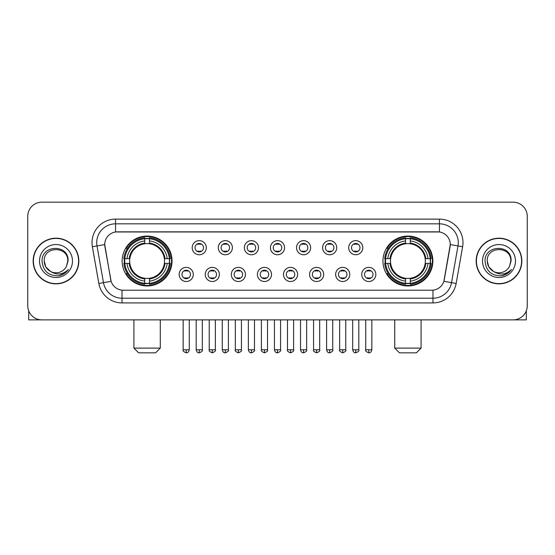 <?xml version="1.0" encoding="UTF-8"?>
<svg xmlns="http://www.w3.org/2000/svg" width="555" height="555" viewBox="0 0 555 555"><rect width="100%" height="100%" fill="white"/><g stroke="black" fill="none" stroke-linecap="round" stroke-linejoin="round"><path stroke-width="0.83" d="M382.957 261.023A24.954 24.954 0 0 0 407.904 285.971A24.954 24.954 0 0 0 432.858 261.023A24.954 24.954 0 0 0 407.904 236.069A24.954 24.954 0 0 0 382.957 261.023M122.142 261.023A24.954 24.954 0 0 0 147.096 285.971A24.954 24.954 0 0 0 172.043 261.023A24.954 24.954 0 0 0 147.096 236.069A24.954 24.954 0 0 0 122.142 261.023M193.279 274.441A7.062 7.062 0 0 1 186.216 281.503A7.062 7.062 0 0 1 179.154 274.441A7.062 7.062 0 0 1 186.216 267.378A7.062 7.062 0 0 1 193.279 274.441M181.978 274.441A4.239 4.239 0 0 0 186.216 278.679A4.239 4.239 0 0 0 190.455 274.441A4.239 4.239 0 0 0 186.216 270.202A4.239 4.239 0 0 0 181.978 274.441M219.357 274.441A7.062 7.062 0 0 1 212.294 281.503A7.062 7.062 0 0 1 205.232 274.441A7.062 7.062 0 0 1 212.294 267.378A7.062 7.062 0 0 1 219.357 274.441M208.063 274.441A4.239 4.239 0 0 0 212.294 278.679A4.239 4.239 0 0 0 216.533 274.441A4.239 4.239 0 0 0 212.294 270.202A4.239 4.239 0 0 0 208.063 274.441M245.442 274.441A7.062 7.062 0 0 1 238.379 281.503A7.062 7.062 0 0 1 231.317 274.441A7.062 7.062 0 0 1 238.379 267.378A7.062 7.062 0 0 1 245.442 274.441M234.141 274.441A4.239 4.239 0 0 0 238.379 278.679A4.239 4.239 0 0 0 242.618 274.441A4.239 4.239 0 0 0 238.379 270.202A4.239 4.239 0 0 0 234.141 274.441M271.52 274.441A7.062 7.062 0 0 1 264.457 281.503A7.062 7.062 0 0 1 257.395 274.441A7.062 7.062 0 0 1 264.457 267.378A7.062 7.062 0 0 1 271.52 274.441M260.226 274.441A4.239 4.239 0 0 0 264.457 278.679A4.239 4.239 0 0 0 268.696 274.441A4.239 4.239 0 0 0 264.457 270.202A4.239 4.239 0 0 0 260.226 274.441M297.605 274.441A7.062 7.062 0 0 1 290.543 281.503A7.062 7.062 0 0 1 283.48 274.441A7.062 7.062 0 0 1 290.543 267.378A7.062 7.062 0 0 1 297.605 274.441M286.304 274.441A4.239 4.239 0 0 0 290.543 278.679A4.239 4.239 0 0 0 294.774 274.441A4.239 4.239 0 0 0 290.543 270.202A4.239 4.239 0 0 0 286.304 274.441M323.683 274.441A7.062 7.062 0 0 1 316.621 281.503A7.062 7.062 0 0 1 309.558 274.441A7.062 7.062 0 0 1 316.621 267.378A7.062 7.062 0 0 1 323.683 274.441M312.382 274.441A4.239 4.239 0 0 0 316.621 278.679A4.239 4.239 0 0 0 320.859 274.441A4.239 4.239 0 0 0 316.621 270.202A4.239 4.239 0 0 0 312.382 274.441M349.768 274.441A7.062 7.062 0 0 1 342.706 281.503A7.062 7.062 0 0 1 335.643 274.441A7.062 7.062 0 0 1 342.706 267.378A7.062 7.062 0 0 1 349.768 274.441M338.467 274.441A4.239 4.239 0 0 0 342.706 278.679A4.239 4.239 0 0 0 346.937 274.441A4.239 4.239 0 0 0 342.706 270.202A4.239 4.239 0 0 0 338.467 274.441M375.846 274.441A7.062 7.062 0 0 1 368.784 281.503A7.062 7.062 0 0 1 361.721 274.441A7.062 7.062 0 0 1 368.784 267.378A7.062 7.062 0 0 1 375.846 274.441M364.545 274.441A4.239 4.239 0 0 0 368.784 278.679A4.239 4.239 0 0 0 373.022 274.441A4.239 4.239 0 0 0 368.784 270.202A4.239 4.239 0 0 0 364.545 274.441M206.314 247.697A7.062 7.062 0 0 1 199.259 254.759A7.062 7.062 0 0 1 192.197 247.697A7.062 7.062 0 0 1 199.259 240.641A7.062 7.062 0 0 1 206.314 247.697M195.02 247.697A4.239 4.239 0 0 0 199.259 251.935A4.239 4.239 0 0 0 203.491 247.697A4.239 4.239 0 0 0 199.259 243.465A4.239 4.239 0 0 0 195.02 247.697M232.399 247.697A7.062 7.062 0 0 1 225.337 254.759A7.062 7.062 0 0 1 218.275 247.697A7.062 7.062 0 0 1 225.337 240.641A7.062 7.062 0 0 1 232.399 247.697M221.098 247.697A4.239 4.239 0 0 0 225.337 251.935A4.239 4.239 0 0 0 229.576 247.697A4.239 4.239 0 0 0 225.337 243.465A4.239 4.239 0 0 0 221.098 247.697M258.477 247.697A7.062 7.062 0 0 1 251.422 254.759A7.062 7.062 0 0 1 244.36 247.697A7.062 7.062 0 0 1 251.422 240.641A7.062 7.062 0 0 1 258.477 247.697M247.183 247.697A4.239 4.239 0 0 0 251.422 251.935A4.239 4.239 0 0 0 255.654 247.697A4.239 4.239 0 0 0 251.422 243.465A4.239 4.239 0 0 0 247.183 247.697M284.562 247.697A7.062 7.062 0 0 1 277.5 254.759A7.062 7.062 0 0 1 270.438 247.697A7.062 7.062 0 0 1 277.5 240.641A7.062 7.062 0 0 1 284.562 247.697M273.261 247.697A4.239 4.239 0 0 0 277.5 251.935A4.239 4.239 0 0 0 281.739 247.697A4.239 4.239 0 0 0 277.5 243.465A4.239 4.239 0 0 0 273.261 247.697M310.64 247.697A7.062 7.062 0 0 1 303.578 254.759A7.062 7.062 0 0 1 296.523 247.697A7.062 7.062 0 0 1 303.578 240.641A7.062 7.062 0 0 1 310.64 247.697M299.346 247.697A4.239 4.239 0 0 0 303.578 251.935A4.239 4.239 0 0 0 307.817 247.697A4.239 4.239 0 0 0 303.578 243.465A4.239 4.239 0 0 0 299.346 247.697M336.725 247.697A7.062 7.062 0 0 1 329.663 254.759A7.062 7.062 0 0 1 322.601 247.697A7.062 7.062 0 0 1 329.663 240.641A7.062 7.062 0 0 1 336.725 247.697M325.424 247.697A4.239 4.239 0 0 0 329.663 251.935A4.239 4.239 0 0 0 333.902 247.697A4.239 4.239 0 0 0 329.663 243.465A4.239 4.239 0 0 0 325.424 247.697M362.803 247.697A7.062 7.062 0 0 1 355.741 254.759A7.062 7.062 0 0 1 348.686 247.697A7.062 7.062 0 0 1 355.741 240.641A7.062 7.062 0 0 1 362.803 247.697M351.509 247.697A4.239 4.239 0 0 0 355.741 251.935A4.239 4.239 0 0 0 359.98 247.697A4.239 4.239 0 0 0 355.741 243.465A4.239 4.239 0 0 0 351.509 247.697M98.845 283.473L92.373 246.753A23.539 23.539 0 0 1 115.551 219.121L439.449 219.121A23.539 23.539 0 0 1 462.627 246.753L456.154 283.473A23.539 23.539 0 0 1 432.976 302.919L122.024 302.919A23.539 23.539 0 0 1 98.845 283.473L111.118 281.309L104.916 246.753A12.71 12.71 0 0 1 117.431 231.837L437.569 231.837A12.71 12.71 0 0 1 450.084 246.753L444.271 279.706A12.71 12.71 0 0 1 431.755 290.209L123.245 290.209A12.71 12.71 0 0 1 110.729 279.706L104.722 244.575L97.007 245.934A18.828 18.828 0 0 1 115.551 223.831L439.449 223.831A18.828 18.828 0 0 1 457.993 245.934L451.52 282.655A18.828 18.828 0 0 1 432.976 298.215L122.024 298.215A18.828 18.828 0 0 1 103.48 282.655L97.007 245.934A18.828 18.828 0 0 1 96.723 242.66M124.382 263.375A22.831 22.831 0 0 1 124.382 258.672M385.198 263.375A22.831 22.831 0 0 1 385.198 258.672M33.161 261.023A22.831 22.831 0 0 0 55.999 283.855A22.831 22.831 0 0 0 78.831 261.023A22.831 22.831 0 0 0 55.999 238.192A22.831 22.831 0 0 0 33.161 261.023M476.169 261.023A22.831 22.831 0 0 0 499 283.855A22.831 22.831 0 0 0 521.839 261.023A22.831 22.831 0 0 0 499 238.192A22.831 22.831 0 0 0 476.169 261.023M115.551 219.121L115.551 231.976L439.449 231.976L439.449 219.121M104.722 244.547L104.86 242.66M431.755 290.209L123.245 290.209M462.627 246.753L450.278 244.575L443.882 281.309L456.154 283.473M444.271 279.706L444.194 280.108M110.806 280.108L110.729 279.706M527.25 216.297A14.125 14.125 0 0 0 513.125 202.173L41.875 202.173A14.125 14.125 0 0 0 27.75 216.297L27.75 305.75A14.125 14.125 0 0 0 41.875 319.867L513.125 319.867A14.125 14.125 0 0 0 527.25 305.75L527.25 216.297L527.25 305.75M27.75 216.297L27.75 305.75M513.125 202.173L41.875 202.173M41.875 319.867L513.125 319.867M78.595 261.023A22.595 22.595 0 0 0 55.999 238.428A22.595 22.595 0 0 0 33.397 261.023A22.595 22.595 0 0 0 55.999 283.619A22.595 22.595 0 0 0 78.595 261.023M50.623 271.492L45.801 266.906L44.227 261.023C43.505 245.837 68.487 245.837 67.766 261.023L66.475 266.379L68.05 261.023C69.215 244.027 41.535 244.443 42.048 261.023C42.985 271.034 48.507 275.96 58.608 275.8C62.715 275.009 65.976 272.907 68.383 269.494C62.951 274.711 57.061 275.391 50.713 271.541A11.773 11.773 0 0 0 66.475 266.379L67.766 261.183M50.713 271.541C46.599 269.272 44.435 265.762 44.227 261.023M39.523 261.023A16.477 16.477 0 0 0 55.999 277.5A16.477 16.477 0 0 0 72.476 261.023A16.477 16.477 0 0 0 55.999 244.547A16.477 16.477 0 0 0 39.523 261.023M68.348 269.543L64.179 273.601M64.082 273.664L58.677 275.786M28.694 310.821L28.694 319.867L83.305 319.867M521.603 261.023A22.595 22.595 0 0 0 499 238.428A22.595 22.595 0 0 0 476.405 261.023A22.595 22.595 0 0 0 499 283.619A22.595 22.595 0 0 0 521.603 261.023M493.562 271.457L488.809 266.906L487.235 261.023C486.513 245.837 511.495 245.837 510.773 261.023L509.483 266.379L511.058 261.023C512.223 244.027 484.536 244.443 485.056 261.023C485.993 271.034 491.515 275.96 501.609 275.8C505.723 275.009 508.984 272.907 511.391 269.494C505.959 274.711 500.069 275.391 493.721 271.541L493.707 271.534A11.773 11.773 0 0 0 509.483 266.379L510.773 261.183M493.721 271.541C489.607 269.272 487.443 265.762 487.235 261.023M482.524 261.023A16.477 16.477 0 0 0 499 277.5A16.477 16.477 0 0 0 515.477 261.023A16.477 16.477 0 0 0 499 244.547A16.477 16.477 0 0 0 482.524 261.023M511.356 269.543L507.18 273.601M507.083 273.664L501.685 275.786M155.566 352.827L138.618 352.827L133.915 348.117L160.277 348.117L155.566 352.827M164.349 263.375A17.42 17.42 0 0 0 149.448 243.763L149.448 243.763A17.42 17.42 0 0 0 129.835 263.375A17.42 17.42 0 0 0 164.349 263.375L165.05 263.375L164.349 263.375A17.42 17.42 0 0 1 149.448 278.284L149.448 281.128A20.244 20.244 0 0 0 167.201 263.375L170.323 263.375A23.352 23.352 0 0 1 149.448 284.257L149.448 283.307A22.408 22.408 0 0 0 169.379 263.375M124.854 263.375A22.36 22.36 0 0 1 124.854 258.672M149.448 238.782A22.36 22.36 0 0 0 144.737 238.782M169.331 258.672A22.36 22.36 0 0 1 169.331 263.375M170.323 258.672A23.352 23.352 0 0 0 149.448 237.79L149.448 238.74A22.408 22.408 0 0 1 169.379 258.672L170.323 258.672M123.862 263.375A23.352 23.352 0 0 0 144.737 284.257L144.737 283.307A22.408 22.408 0 0 1 124.806 263.375L123.862 263.375M169.379 258.672L167.201 258.672A20.244 20.244 0 0 0 149.448 240.919L149.448 238.74M149.448 283.307L149.448 281.128M124.806 263.375L126.984 263.375A20.244 20.244 0 0 0 144.737 281.128L144.737 283.307M149.448 240.919L149.448 243.069A18.107 18.107 0 0 1 165.05 258.672L167.201 258.672M167.201 263.375L165.05 263.375A18.107 18.107 0 0 1 149.448 278.978M144.737 281.128L144.737 278.284A17.42 17.42 0 0 1 129.835 263.375L126.984 263.375M164.349 258.672L165.05 258.672M149.448 283.258A22.36 22.36 0 0 1 144.737 283.258M144.737 237.79A23.352 23.352 0 0 0 123.862 258.672L124.806 258.672A22.408 22.408 0 0 1 144.737 238.74L144.737 237.79M144.737 238.74L144.737 240.919A20.244 20.244 0 0 0 126.984 258.672L124.806 258.672M144.737 243.735L144.737 240.919M126.984 258.672L129.142 258.672A18.107 18.107 0 0 1 144.737 243.069M144.737 278.284L144.737 278.978A18.107 18.107 0 0 1 129.142 263.375M127.504 248.314L126.172 248.314A24.482 24.482 0 0 1 171.571 261.023A24.482 24.482 0 0 1 126.172 273.733L127.504 273.733M416.382 352.827L399.433 352.827L394.723 348.117L421.085 348.117L416.382 352.827M425.165 263.375A17.42 17.42 0 0 0 410.263 243.763L410.263 243.763A17.42 17.42 0 0 0 390.651 263.375A17.42 17.42 0 0 0 425.165 263.375L425.858 263.375L425.165 263.375A17.42 17.42 0 0 1 410.263 278.284L410.263 281.128A20.244 20.244 0 0 0 428.016 263.375L431.138 263.375A23.352 23.352 0 0 1 410.263 284.257L410.263 283.307A22.408 22.408 0 0 0 430.194 263.375M385.669 263.375A22.36 22.36 0 0 1 385.669 258.672M410.263 238.782A22.36 22.36 0 0 0 405.552 238.782M430.146 258.672A22.36 22.36 0 0 1 430.146 263.375M431.138 258.672A23.352 23.352 0 0 0 410.263 237.79L410.263 238.74A22.408 22.408 0 0 1 430.194 258.672L431.138 258.672M384.677 263.375A23.352 23.352 0 0 0 405.552 284.257L405.552 283.307A22.408 22.408 0 0 1 385.621 263.375L384.677 263.375M430.194 258.672L428.016 258.672A20.244 20.244 0 0 0 410.263 240.919L410.263 238.74M410.263 283.307L410.263 281.128M385.621 263.375L387.799 263.375A20.244 20.244 0 0 0 405.552 281.128L405.552 283.307M410.263 240.919L410.263 243.069A18.107 18.107 0 0 1 425.858 258.672L428.016 258.672M428.016 263.375L425.858 263.375A18.107 18.107 0 0 1 410.263 278.978M405.552 281.128L405.552 278.284A17.42 17.42 0 0 1 390.651 263.375L387.799 263.375M425.165 258.672L425.858 258.672M410.263 283.258A22.36 22.36 0 0 1 405.552 283.258M405.552 237.79A23.352 23.352 0 0 0 384.677 258.672L385.621 258.672A22.408 22.408 0 0 1 405.552 238.74L405.552 237.79M405.552 238.74L405.552 240.919A20.244 20.244 0 0 0 387.799 258.672L385.621 258.672M405.552 243.735L405.552 240.919M387.799 258.672L389.95 258.672A18.107 18.107 0 0 1 405.552 243.069M405.552 278.284L405.552 278.978A18.107 18.107 0 0 1 389.95 263.375M388.32 248.314L386.988 248.314A24.482 24.482 0 0 1 432.387 261.023A24.482 24.482 0 0 1 386.988 273.733L388.32 273.733M197.844 251.692L197.844 251.026A3.614 3.614 0 0 0 200.667 251.026L200.667 251.692M200.667 243.707L200.667 244.373A3.614 3.614 0 0 0 197.844 244.373L197.844 243.707M223.922 251.692L223.922 251.026A3.614 3.614 0 0 0 226.752 251.026L226.752 251.692M226.752 243.707L226.752 244.373A3.614 3.614 0 0 0 223.922 244.373L223.922 243.707M250.007 251.692L250.007 251.026A3.614 3.614 0 0 0 252.83 251.026L252.83 251.692M252.83 243.707L252.83 244.373A3.614 3.614 0 0 0 250.007 244.373L250.007 243.707M276.085 251.692L276.085 251.026A3.614 3.614 0 0 0 278.915 251.026L278.915 251.692M278.915 243.707L278.915 244.373A3.614 3.614 0 0 0 276.085 244.373L276.085 243.707M302.17 251.692L302.17 251.026A3.614 3.614 0 0 0 304.993 251.026L304.993 251.692M304.993 243.707L304.993 244.373A3.614 3.614 0 0 0 302.17 244.373L302.17 243.707M328.248 251.692L328.248 251.026A3.614 3.614 0 0 0 331.078 251.026L331.078 251.692M331.078 243.707L331.078 244.373A3.614 3.614 0 0 0 328.248 244.373L328.248 243.707M354.333 251.692L354.333 251.026A3.614 3.614 0 0 0 357.156 251.026L357.156 251.692M357.156 243.707L357.156 244.373A3.614 3.614 0 0 0 354.333 244.373L354.333 243.707M184.801 278.437L184.801 277.764A3.614 3.614 0 0 0 187.625 277.764L187.625 278.437M187.625 270.445L187.625 271.118A3.614 3.614 0 0 0 184.801 271.118L184.801 270.445M210.886 278.437L210.886 277.764A3.614 3.614 0 0 0 213.71 277.764L213.71 278.437M213.71 270.445L213.71 271.118A3.614 3.614 0 0 0 210.886 271.118L210.886 270.445M236.964 278.437L236.964 277.764A3.614 3.614 0 0 0 239.788 277.764L239.788 278.437M239.788 270.445L239.788 271.118A3.614 3.614 0 0 0 236.964 271.118L236.964 270.445M263.049 278.437L263.049 277.764A3.614 3.614 0 0 0 265.873 277.764L265.873 278.437M265.873 270.445L265.873 271.118A3.614 3.614 0 0 0 263.049 271.118L263.049 270.445M289.127 278.437L289.127 277.764A3.614 3.614 0 0 0 291.951 277.764L291.951 278.437M291.951 270.445L291.951 271.118A3.614 3.614 0 0 0 289.127 271.118L289.127 270.445M315.212 278.437L315.212 277.764A3.614 3.614 0 0 0 318.036 277.764L318.036 278.437M318.036 270.445L318.036 271.118A3.614 3.614 0 0 0 315.212 271.118L315.212 270.445M341.29 278.437L341.29 277.764A3.614 3.614 0 0 0 344.114 277.764L344.114 278.437M344.114 270.445L344.114 271.118A3.614 3.614 0 0 0 341.29 271.118L341.29 270.445M367.375 278.437L367.375 277.764A3.614 3.614 0 0 0 370.199 277.764L370.199 278.437M370.199 270.445L370.199 271.118A3.614 3.614 0 0 0 367.375 271.118L367.375 270.445M526.307 310.821L526.307 319.867L471.694 319.867M432.976 290.154L432.976 302.919M122.024 302.919L122.024 290.154M92.373 246.753L97.007 245.934M144.737 283.473A22.575 22.575 0 0 0 149.448 283.473M169.546 263.375A22.575 22.575 0 0 0 169.546 258.672M149.448 238.574A22.575 22.575 0 0 0 144.737 238.574M405.552 283.473A22.575 22.575 0 0 0 410.263 283.473M430.354 263.375A22.575 22.575 0 0 0 430.354 258.672M410.263 238.574A22.575 22.575 0 0 0 405.552 238.574M199.259 349.768L196.192 349.768C196.727 351.946 197.753 352.966 199.259 352.827L199.259 349.768L202.318 349.768L202.318 319.867M225.337 349.768L222.277 349.768C222.812 351.946 223.831 352.966 225.337 352.827L225.337 349.768L228.396 349.768L228.396 319.867M251.422 349.768L248.356 349.768C248.89 351.946 249.91 352.966 251.422 352.827L251.422 349.768L254.481 349.768L254.481 319.867M277.5 349.768L274.441 349.768C274.975 351.946 275.995 352.966 277.5 352.827L277.5 349.768L280.559 349.768L280.559 319.867M303.578 349.768L300.519 349.768C301.053 351.946 302.073 352.966 303.578 352.827L303.578 349.768L306.644 349.768L306.644 319.867M329.663 349.768L326.604 349.768C327.138 351.946 328.158 352.966 329.663 352.827L329.663 349.768L332.723 349.768L332.723 319.867M355.741 349.768L352.682 349.768C353.216 351.946 354.236 352.966 355.741 352.827L355.741 349.768L358.808 349.768L358.808 319.867M186.216 349.768L183.157 349.768C182.533 350.746 183.552 351.766 186.216 352.827L186.216 349.768L189.276 349.768L189.276 319.867M212.294 349.768L209.235 349.768C208.618 350.746 209.637 351.766 212.294 352.827L212.294 349.768L215.354 349.768L215.354 319.867M238.379 349.768L235.32 349.768C234.696 350.746 235.715 351.766 238.379 352.827L238.379 349.768L241.439 349.768L241.439 319.867M264.457 349.768L261.398 349.768C260.781 350.746 261.8 351.766 264.457 352.827L264.457 349.768L267.517 349.768L267.517 319.867M290.543 349.768L287.483 349.768C286.859 350.746 287.878 351.766 290.543 352.827L290.543 349.768L293.602 349.768L293.602 319.867M316.621 349.768L313.561 349.768C312.944 350.746 313.964 351.766 316.621 352.827L316.621 349.768L319.68 349.768L319.68 319.867M342.706 349.768L339.646 349.768C339.022 350.746 340.042 351.766 342.706 352.827L342.706 349.768L345.765 349.768L345.765 319.867M368.784 349.768L365.724 349.768C365.107 350.746 366.127 351.766 368.784 352.827L368.784 349.768L371.843 349.768L371.843 319.867M160.277 319.867L160.277 348.117M133.915 319.867L133.915 348.117M421.085 319.867L421.085 348.117M394.723 319.867L394.723 348.117M196.192 349.768L196.192 319.867M202.318 349.768C202.936 350.746 201.916 351.766 199.259 352.827M222.277 349.768L222.277 319.867M228.396 349.768C229.021 350.746 228.001 351.766 225.337 352.827M248.356 349.768L248.356 319.867M254.481 349.768C255.099 350.746 254.079 351.766 251.422 352.827M274.441 349.768L274.441 319.867M280.559 349.768C281.184 350.746 280.164 351.766 277.5 352.827M300.519 349.768L300.519 319.867M306.644 349.768C307.262 350.746 306.242 351.766 303.578 352.827M326.604 349.768L326.604 319.867M332.723 349.768C333.347 350.746 332.327 351.766 329.663 352.827M352.682 349.768L352.682 319.867M358.808 349.768C359.425 350.746 358.405 351.766 355.741 352.827M183.157 349.768L183.157 319.867M189.276 349.768C188.742 351.946 187.722 352.966 186.216 352.827M209.235 349.768L209.235 319.867M215.354 349.768C215.978 350.746 214.958 351.766 212.294 352.827M235.32 349.768L235.32 319.867M241.439 349.768C242.056 350.746 241.036 351.766 238.379 352.827M261.398 349.768L261.398 319.867M267.517 349.768C268.141 350.746 267.122 351.766 264.457 352.827M287.483 349.768L287.483 319.867M293.602 349.768C294.219 350.746 293.2 351.766 290.543 352.827M313.561 349.768L313.561 319.867M319.68 349.768C320.304 350.746 319.285 351.766 316.621 352.827M339.646 349.768L339.646 319.867M345.765 349.768C346.382 350.746 345.363 351.766 342.706 352.827M365.724 349.768L365.724 319.867M371.843 349.768C371.309 351.946 370.289 352.966 368.784 352.827"/></g></svg>
